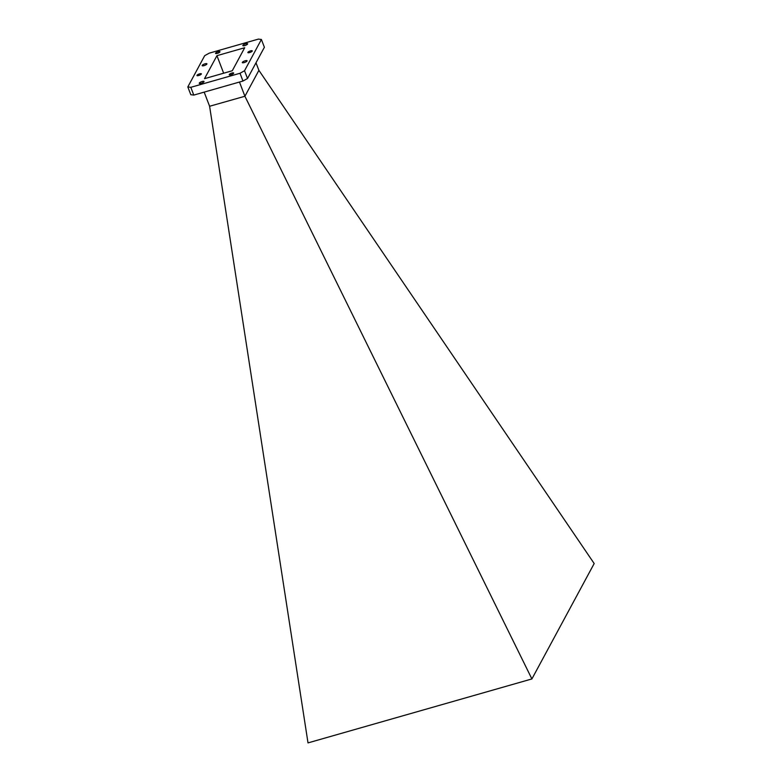 <?xml version="1.0" encoding="UTF-8"?>
<svg xmlns="http://www.w3.org/2000/svg" width="782" height="782" viewBox="0 0 782 782"><rect width="100%" height="100%" fill="white"/><g stroke="black" fill="none" stroke-linecap="round" stroke-linejoin="round"><path stroke-width="1.17" d="M199.302 83.058A2.561 0.704 -21 0 0 199.263 83.303A2.561 0.704 -21 0 0 201.531 83.185A2.561 0.704 -21 0 0 204.004 81.719A2.561 0.704 -21 0 0 204.043 81.475A2.561 0.704 -21 0 0 201.776 81.602A2.561 0.704 -21 0 0 199.302 83.058M242.879 45.366A2.561 0.704 -21 0 0 242.84 45.61A2.561 0.704 -21 0 0 245.108 45.483A2.561 0.704 -21 0 0 247.581 44.027A2.561 0.704 -21 0 0 247.62 43.782A2.561 0.704 -21 0 0 245.353 43.9A2.561 0.704 -21 0 0 242.879 45.366M202.186 65.405A2.561 0.704 -21 0 0 202.147 65.649A2.561 0.704 -21 0 0 204.415 65.522A2.561 0.704 -21 0 0 206.888 64.065A2.561 0.704 -21 0 0 206.917 63.821A2.561 0.704 -21 0 0 204.649 63.938A2.561 0.704 -21 0 0 202.186 65.405M242.342 62.355A2.561 0.704 -21 0 0 242.303 62.599A2.561 0.704 -21 0 0 244.571 62.472A2.561 0.704 -21 0 0 247.044 61.006A2.561 0.704 -21 0 0 247.083 60.761A2.561 0.704 -21 0 0 244.815 60.888A2.561 0.704 -21 0 0 242.342 62.355M215.597 53.156A2.356 0.645 -21 0 0 215.558 53.381A2.356 0.645 -21 0 0 217.65 53.274A2.356 0.645 -21 0 0 219.928 51.925A2.356 0.645 -21 0 0 219.957 51.7A2.356 0.645 -21 0 0 217.875 51.808A2.356 0.645 -21 0 0 215.597 53.156M196.996 75.307A2.356 0.645 -21 0 0 196.966 75.531A2.356 0.645 -21 0 0 199.048 75.414A2.356 0.645 -21 0 0 201.326 74.065A2.356 0.645 -21 0 0 201.365 73.84A2.356 0.645 -21 0 0 199.273 73.958A2.356 0.645 -21 0 0 196.996 75.307M229.302 74.495A2.356 0.645 -21 0 0 229.263 74.72A2.356 0.645 -21 0 0 231.355 74.603A2.356 0.645 -21 0 0 233.632 73.254A2.356 0.645 -21 0 0 233.662 73.029A2.356 0.645 -21 0 0 231.58 73.146A2.356 0.645 -21 0 0 229.302 74.495M247.904 52.345A2.356 0.645 -21 0 0 247.865 52.57A2.356 0.645 -21 0 0 249.957 52.453A2.356 0.645 -21 0 0 252.234 51.113A2.356 0.645 -21 0 0 252.263 50.879A2.356 0.645 -21 0 0 250.172 50.996A2.356 0.645 -21 0 0 247.904 52.345M244.913 96.254L531.897 678.942L594.183 563.539L258.901 70.341L244.913 96.254L209.605 106.264L308.01 742.9L531.897 678.942M244.893 96.186L239.468 82.042M255.997 62.804L258.901 70.341M209.605 106.264L204.17 92.12M187.817 86.939L190.808 94.71L193.78 95.091L242.977 81.035L247.523 78.513L264.384 47.252L261.403 39.481L258.431 39.1L209.234 53.156L204.689 55.678L187.817 86.939L190.798 87.32L239.996 73.264L244.531 70.742L261.403 39.481M216.937 55.678L204.522 78.669L232.293 70.742L244.698 47.741L216.937 55.678L223.662 73.205M247.523 78.513L244.531 70.742M242.977 81.035L239.996 73.264M193.78 95.091L190.798 87.32"/></g></svg>
